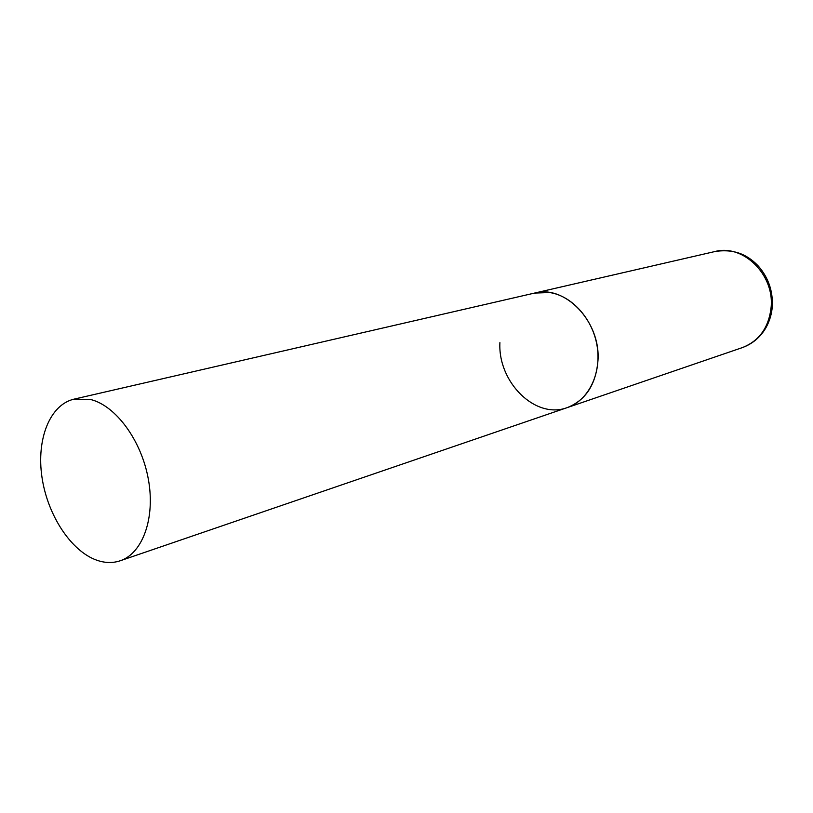 <?xml version="1.0" encoding="UTF-8"?>
<svg xmlns="http://www.w3.org/2000/svg" width="813" height="813" viewBox="0 0 813 813"><rect width="100%" height="100%" fill="white"/><g stroke="black" fill="none" stroke-linecap="round" stroke-linejoin="round"><path stroke-width="1.22" d="M74.024 399.142C49.776 404.732 36.321 439.294 41.961 477.14C47.439 514.995 71.036 551.275 96.96 560.269C105.07 563.063 112.824 563.236 120.192 560.777C142.641 553.379 155.456 518.166 148.362 479.304C141.452 440.453 115.822 405.667 90.609 399.498L74.024 399.142L714.901 251.542C742.736 243.839 774.271 274.194 771.161 306.908C768.946 327.344 759.332 340.911 742.34 347.608L567.261 407.598C588.084 400.626 601.447 374.376 597.25 346.917C593.195 319.438 572.23 295.83 549.649 292.548L534.548 293.076C564.872 284.499 600.594 321.359 597.992 360.2C596.051 384.417 585.807 400.22 567.261 407.598C535.493 419.701 497.78 382.222 499.904 342.619M714.901 251.542C736.415 248.178 749.403 256.593 758.519 266.278C768.244 277.548 772.858 290.678 772.35 305.668M772.309 306.338C771.771 313.92 769.647 321.044 765.948 327.72C760.358 337.273 752.492 343.899 742.34 347.608M567.261 407.598L120.192 560.777"/></g></svg>
